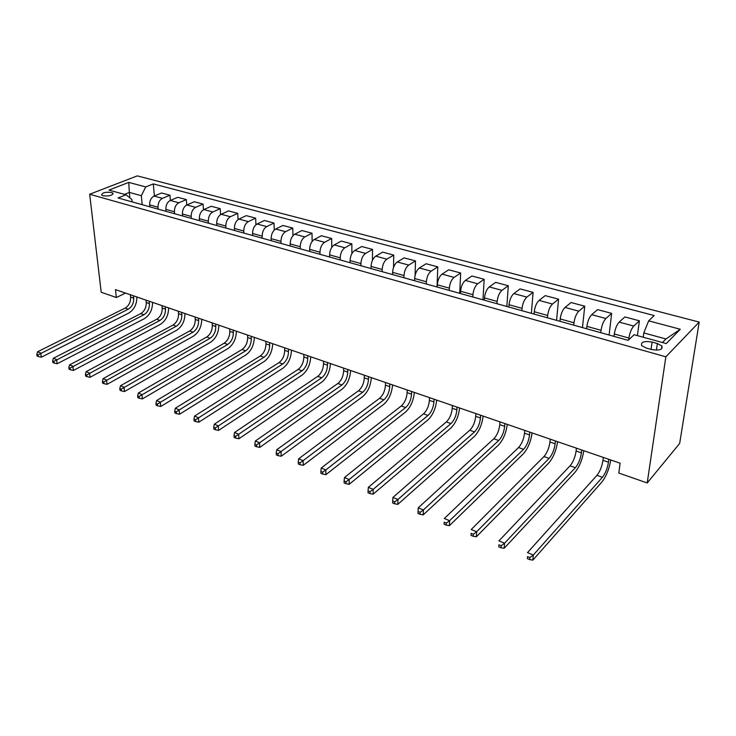 <?xml version="1.0" encoding="UTF-8"?>
<svg xmlns="http://www.w3.org/2000/svg" width="736" height="736" viewBox="0 0 736 736"><rect width="100%" height="100%" fill="white"/><g stroke="black" fill="none" stroke-linecap="round" stroke-linejoin="round"><path stroke-width="1.1" d="M103.022 195.758C109.149 196.365 112.433 195.5 112.893 193.172L111.486 192.446C105.386 191.848 102.102 192.703 101.632 195.031L103.022 195.758M699.2 322.083L137.282 175.876L89.672 194.24L665.85 356.813L699.2 322.083L679.659 443.44L647.211 482.954L665.85 356.813M647.211 482.954L618.81 473.036L620.117 463.202L115.478 289.625L116.352 297.528L125.525 293.084M657.368 343.537L652.087 342.074C644.156 340.823 640.679 341.982 641.654 345.58L646.116 348.008L651.434 349.499C659.428 350.778 662.934 349.618 661.931 346.012L657.368 343.537L656.42 350.17M662.428 342.516L665.933 338.974L643.788 332.93L648.664 320.841L654.203 315.56L153.3 183.908L154.376 195.942M648.664 320.841L680.294 329.259L666.255 343.574L634.101 334.714L628.176 340.345L118.073 197.956L126.012 194.792L108.956 190.09L128.745 182.399L145.737 186.926L153.3 183.908M116.352 297.528L101.209 292.247L89.672 194.24M126.012 194.792L131.882 199.52L132.112 201.876M129.895 197.92L129.343 192.427L124.476 194.359M643.209 337.226L643.788 332.93M628.682 339.876L628.912 338.045C629.804 332.709 631.424 328.725 633.77 326.066L639.382 320.804L637.413 335.625M614.036 336.398L614.321 333.988C615.186 328.688 616.796 324.732 619.178 322.12L624.873 316.931L639.382 320.804M600.778 332.7L601.054 330.298C601.873 325.036 603.492 321.108 605.894 318.513L611.68 313.398L609.095 335.018M586.62 328.744L586.877 326.361C587.668 321.126 589.278 317.225 591.716 314.677L597.577 309.626L611.68 313.398M573.73 325.156L573.979 322.773C574.733 317.566 576.343 313.702 578.809 311.172L584.752 306.194L582.47 327.594M559.976 321.31L560.197 318.946C560.924 313.775 562.534 309.939 565.027 307.436L571.044 302.524L584.752 306.194M547.446 317.814L547.658 315.468C548.357 310.316 549.958 306.507 552.478 304.042L558.56 299.184L556.572 320.362M534.069 314.079L534.262 311.742C534.925 306.627 536.535 302.846 539.074 300.408L545.229 295.624L558.56 299.184M521.888 310.675L522.063 308.356C522.707 303.26 524.308 299.515 526.866 297.096L533.094 292.376L531.374 313.324M508.87 307.041L509.036 304.732C509.643 299.672 511.244 295.946 513.829 293.563L520.122 288.898L533.094 292.376M497.021 303.738L497.168 301.438C497.748 296.396 499.348 292.707 501.952 290.352L508.3 285.743L506.846 306.48M484.352 300.205L484.49 297.914C485.042 292.91 486.634 289.239 489.265 286.911L495.678 282.366L508.3 285.743M472.816 296.985L472.944 294.704C473.469 289.726 475.06 286.083 477.71 283.774L484.178 279.284L482.963 299.81M460.488 293.535L460.598 291.272C461.095 286.322 462.686 282.707 465.354 280.434L471.877 276L484.178 279.284M449.254 290.407L449.356 288.153C449.834 283.222 451.416 279.634 454.103 277.38L460.681 273.001L459.706 293.324M437.248 287.049L437.331 284.814C437.782 279.91 439.364 276.35 442.069 274.123L448.702 269.799L460.681 273.001M426.31 283.995L426.383 281.768C426.806 276.892 428.389 273.35 431.112 271.152L437.791 266.874L437.037 286.994M414.607 280.729L414.672 278.512C415.076 273.663 416.65 270.158 419.391 267.978L426.116 263.755L437.791 266.874M403.954 277.757L404 275.549C404.386 270.728 405.95 267.242 408.71 265.08L415.481 260.912L415.095 275.365M392.555 274.574L392.592 272.375C392.95 267.582 394.514 264.123 397.293 261.988L404.11 257.867L415.481 260.912M382.168 271.676L382.186 269.486C382.527 264.721 384.091 261.28 386.878 259.164L393.742 255.098L393.53 267.398M371.054 268.576L371.064 266.395C371.386 261.657 372.94 258.235 375.746 256.146L382.646 252.126L393.742 255.098M360.925 265.742L360.925 263.58C361.229 258.86 362.784 255.466 365.599 253.396L372.536 249.421L372.462 260.277M350.088 262.724L350.078 260.562C350.354 255.87 351.909 252.503 354.743 250.452L361.726 246.523L372.536 249.421M340.207 259.964L340.198 257.821C340.455 253.147 342.001 249.798 344.844 247.774L351.863 243.892L351.872 253.644M329.636 257.011L329.618 254.877C329.848 250.231 331.393 246.91 334.254 244.904L341.302 241.068L351.863 243.892M320.004 254.325L319.967 252.2C320.188 247.572 321.733 244.269 324.594 242.282L331.678 238.492L331.78 247.37M309.69 251.445L309.644 249.329C309.847 244.729 311.383 241.445 314.263 239.485L321.384 235.732L331.678 238.492M300.288 248.814L300.233 246.716C300.417 242.135 301.953 238.878 304.833 236.928L311.99 233.22L312.147 241.38M290.214 246.008L290.159 243.92C290.324 239.366 291.852 236.118 294.75 234.195L301.935 230.534L311.99 233.22M281.032 243.441L280.968 241.362C281.115 236.836 282.642 233.616 285.55 231.702L292.762 228.077L292.974 235.63M271.207 240.7L271.133 238.63C271.262 234.122 272.789 230.92 275.696 229.034L282.937 225.455L292.762 228.077M262.246 238.197L262.154 236.136C262.274 231.647 263.792 228.473 266.717 226.596L273.985 223.054L274.243 230.101M252.65 235.52L252.549 233.468C252.65 229.006 254.168 225.851 257.103 223.992L264.39 220.487L273.985 223.054M243.892 233.073L243.791 231.03C243.874 226.587 245.382 223.45 248.326 221.619L255.64 218.15L255.935 224.765M234.517 230.46L234.407 228.427C234.471 224.002 235.98 220.883 238.933 219.07L246.266 215.639L255.64 218.15M225.961 228.068L225.842 226.044C225.897 221.646 227.406 218.546 230.359 216.743L237.719 213.357L238.05 219.604M216.798 225.51L216.678 223.496C216.715 219.126 218.215 216.044 221.177 214.259L228.565 210.901L237.719 213.357M208.444 223.183L208.306 221.177C208.334 216.816 209.834 213.753 212.796 211.986L220.202 208.665L220.561 214.599M199.484 220.68L199.346 218.684C199.355 214.351 200.854 211.306 203.826 209.558L211.25 206.273L220.202 208.665M191.314 218.399L191.167 216.412C191.167 212.097 192.657 209.07 195.638 207.34L203.081 204.084L203.458 209.742M182.565 215.952L182.408 213.974C182.39 209.686 183.88 206.678 186.861 204.958L194.322 201.747L203.081 204.084M174.57 213.725L174.414 211.756C174.386 207.478 175.867 204.498 178.857 202.786L186.337 199.603L186.742 205.013M166.014 211.333L165.848 209.374C165.802 205.123 167.284 202.152 170.283 200.468L177.772 197.322L186.337 199.603M158.194 209.153L158.028 207.202C157.973 202.97 159.445 200.017 162.444 198.343L169.952 195.224L170.384 200.422M149.822 206.816L149.647 204.875C149.583 200.661 151.055 197.726 154.054 196.07L161.58 192.988L169.952 195.224M142.177 204.682L141.33 195.693L129.343 192.427L128.745 182.399M145.737 186.926L141.33 195.693M665.933 338.974L680.294 329.259M603.345 457.433L602.986 460.331C601.974 466.486 599.969 471.491 596.96 475.336L527.51 552.626L533.333 555.008L532.864 560.124L601.827 482.089C606.197 476.459 609.187 469.09 610.788 459.991M608.828 459.319L608.46 462.217C607.43 468.39 605.424 473.414 602.425 477.278L533.333 555.008L529.902 557.566L527.565 556.6L527.381 558.652L529.708 559.608L529.902 557.566M527.381 558.652L527.565 556.6M529.708 559.608L532.864 560.124M576.417 448.169L576.095 451.039C575.166 457.139 573.169 462.061 570.087 465.814L498.916 540.896L504.565 543.214L504.169 548.283L574.871 472.466C579.352 466.974 582.332 459.724 583.814 450.717M581.744 450L581.412 452.87C580.474 458.988 578.468 463.928 575.396 467.7L504.565 543.214L501.17 545.726L498.907 544.796L498.75 546.82L501.014 547.75L501.17 545.726M498.75 546.82L498.907 544.796M501.014 547.75L504.169 548.283M550.224 439.162L549.958 442.005C549.102 448.04 547.106 452.888 543.959 456.55L471.196 529.534L476.67 531.778L476.358 536.802L548.67 463.11C553.242 457.746 556.214 450.607 557.594 441.701M555.404 440.947L555.128 443.79C554.254 449.834 552.258 454.701 549.13 458.381L476.67 531.778L473.322 534.244L471.132 533.342L471.003 535.348L473.193 536.259L473.322 534.244M471.003 535.348L471.132 533.342M473.193 536.259L476.358 536.802M524.759 430.404L524.529 433.219C523.747 439.19 521.75 443.964 518.549 447.543L444.314 518.512L449.632 520.692L449.392 525.66L523.186 454.002C527.841 448.767 530.812 441.738 532.082 432.924M529.8 432.133L529.552 434.958C528.761 440.938 526.764 445.731 523.572 449.328L449.632 520.692L446.31 523.121L444.185 522.247L444.102 524.234L446.218 525.108L446.31 523.121M444.102 524.234L444.185 522.247M446.218 525.108L449.392 525.66M499.983 421.884L499.781 424.663C499.072 430.578 497.085 435.289 493.828 438.776L418.232 507.822L423.393 509.938L423.218 514.86L498.392 445.151C503.13 440.036 506.092 433.118 507.26 424.387M504.878 423.568L504.675 426.356C503.948 432.28 501.961 437 498.723 440.514L423.393 509.938L420.118 512.32L418.057 511.474L417.993 513.443L420.054 514.289L420.118 512.32M420.054 514.289L423.218 514.86M418.232 507.822L418.057 511.474M475.861 413.586L475.695 416.346C475.051 422.197 473.073 426.834 469.761 430.247L392.923 497.444L397.928 499.496L397.817 504.372L474.26 436.531C479.072 431.535 482.025 424.718 483.101 416.079M480.636 415.224L480.461 417.993C479.808 423.853 477.82 428.508 474.527 431.94L397.928 499.496L394.689 501.842L392.684 501.014L392.647 502.964L394.652 503.792L394.689 501.842M394.652 503.792L397.817 504.372M392.923 497.444L392.684 501.014M452.373 405.508L452.244 408.241C451.665 414.037 449.687 418.609 446.338 421.94L368.331 487.361L373.189 489.357L373.152 494.187L450.763 428.14C455.648 423.255 458.583 416.539 459.577 407.983M457.019 407.109L456.881 409.842C456.292 415.656 454.314 420.238 450.975 423.586L373.189 489.357L369.996 491.666L368.055 490.866L368.037 492.798L369.978 493.598L369.996 491.666M369.978 493.598L373.152 494.187M368.331 487.361L368.055 490.866M429.502 397.642L429.401 400.347C428.876 406.088 426.917 410.587 423.513 413.853L344.448 477.572L349.168 479.513L349.186 484.297L427.874 419.962C432.823 415.187 435.749 408.572 436.66 400.099M434.028 399.197L433.918 401.911C433.384 407.661 431.425 412.178 428.03 415.454L349.168 479.513L346.012 481.786L344.117 481.004L344.135 482.917L346.021 483.699L346.012 481.786M346.021 483.699L349.186 484.297M344.448 477.572L344.117 481.004M407.21 389.97L407.137 392.656C406.677 398.342 404.717 402.776 401.276 405.968L321.227 468.059L325.818 469.936L325.892 474.674L405.573 412.004C410.587 407.33 413.503 400.807 414.331 392.417M411.617 391.488L411.544 394.174C411.065 399.869 409.115 404.322 405.683 407.532L325.818 469.936L322.699 472.172L320.859 471.417L320.896 473.312L322.727 474.076L322.699 472.172M322.727 474.076L325.892 474.674M321.227 468.059L320.859 471.417M385.48 382.499L385.443 385.158C385.029 390.788 383.088 395.168 379.61 398.286L298.66 458.804L303.122 460.635L303.241 465.327L383.833 404.239C388.902 399.666 391.81 393.236 392.564 384.937M389.786 383.98L389.74 386.639C389.316 392.279 387.366 396.667 383.898 399.814L303.122 460.635L300.03 462.834L298.246 462.098L298.301 463.974L300.086 464.71L300.03 462.834M300.086 464.71L303.241 465.327M298.66 458.804L298.246 462.098M364.302 375.213L364.292 377.844C363.924 383.419 361.992 387.743 358.478 390.798L276.699 449.797L281.042 451.582L281.216 456.237L362.646 396.667C367.77 392.196 370.659 385.857 371.34 377.632M368.497 376.657L368.478 379.298C368.101 384.882 366.169 389.206 362.664 392.279L277.987 453.753L276.248 453.036L276.322 454.894L278.061 455.612L277.987 453.753M278.061 455.612L281.216 456.237M276.699 449.797L276.248 453.036M343.638 368.101L343.657 370.714C343.344 376.243 341.412 380.494 337.87 383.493L255.337 441.039L259.56 442.768L259.78 447.387L341.982 389.289C347.144 384.91 350.032 378.654 350.63 370.512M347.732 369.509L347.742 372.131C347.42 377.66 345.488 381.929 341.955 384.937L256.542 444.912L254.849 444.213L254.941 446.062L256.634 446.761L256.542 444.912M256.634 446.761L259.78 447.387M255.337 441.039L254.849 444.213M323.481 361.174L323.527 363.759C323.251 369.233 321.338 373.428 317.768 376.363L234.536 432.51L238.648 434.203L238.915 438.766L321.816 382.085C327.023 377.807 329.903 371.625 330.436 363.566M327.474 362.544L327.511 365.139C327.235 370.622 325.312 374.836 321.742 377.78L235.667 436.31L234.02 435.629L234.131 437.46L235.778 438.141L235.667 436.31M235.778 438.141L238.915 438.766M234.536 432.51L234.02 435.629M303.812 354.402L303.876 356.969C303.655 362.388 301.742 366.537 298.144 369.408L214.286 424.212L218.288 425.85L218.601 430.385L302.137 375.066C307.39 370.861 310.252 364.771 310.721 356.785M307.712 355.746L307.768 358.322C307.538 363.75 305.624 367.899 302.027 370.788L215.335 427.929L213.734 427.266L213.863 429.079L215.464 429.741L215.335 427.929M215.464 429.741L218.601 430.385M214.286 424.212L213.734 427.266M284.611 347.797L284.694 350.345C284.51 355.709 282.615 359.803 278.99 362.618L194.552 416.125L198.462 417.726L198.803 422.216L282.937 368.202C288.218 364.09 291.07 358.073 291.474 350.161M288.411 349.112L288.494 351.661C288.31 357.034 286.405 361.137 282.78 363.961L195.537 419.768L193.973 419.124L194.12 420.918L195.684 421.562L195.537 419.768M195.684 421.562L198.803 422.216M194.552 416.125L193.973 419.124M265.862 341.348L265.963 343.878C265.825 349.195 263.93 353.234 260.286 355.985L175.324 408.241L179.133 409.805L179.52 414.248L264.178 361.505C269.496 357.475 272.329 351.541 272.688 343.703M269.569 342.626L269.68 345.156C269.532 350.483 267.637 354.531 263.994 357.3L176.244 411.82L174.726 411.194L174.883 412.97L176.401 413.604L176.244 411.82M176.401 413.604L179.52 414.248M175.324 408.241L174.726 411.194M247.544 335.055L247.673 337.548C247.572 342.82 245.686 346.812 242.024 349.517L156.593 400.559L160.301 402.077L160.724 406.484L245.861 354.964C251.206 351.008 254.03 345.147 254.325 337.382M251.169 336.297L251.298 338.808C251.188 344.08 249.302 348.082 245.64 350.796L157.44 404.073L155.958 403.457L156.133 405.223L157.614 405.83L157.44 404.073M157.614 405.83L160.724 406.484M156.593 400.559L155.958 403.457M229.65 328.9L229.798 331.375C229.733 336.6 227.856 340.538 224.176 343.188L138.313 393.07L141.938 394.551L142.388 398.921L227.958 348.57C233.34 344.696 236.146 338.91 236.394 331.218M233.192 330.114L233.34 332.598C233.266 337.833 231.389 341.78 227.709 344.439L139.104 396.511L137.66 395.922L137.844 397.67L139.288 398.259L139.104 396.511M139.288 398.259L142.388 398.921M138.313 393.07L137.66 395.922M212.161 322.883L212.327 325.34C212.299 330.51 210.432 334.402 206.733 337.005L120.492 385.765L124.025 387.21L124.513 391.543L210.468 342.323C215.878 338.523 218.675 332.81 218.859 325.183M215.63 324.07L215.786 326.536C215.749 331.715 213.882 335.616 210.192 338.229L121.228 389.142L119.812 388.562L120.014 390.292L121.422 390.88L121.228 389.142M121.422 390.88L124.513 391.543M120.492 385.765L119.812 388.562M195.068 317.004L195.252 319.433C195.252 324.567 193.402 328.403 189.686 330.961L103.104 378.635L106.545 380.043L107.07 384.339L193.375 336.214C198.803 332.488 201.581 326.848 201.728 319.295M198.453 318.164L198.637 320.611C198.628 325.744 196.779 329.599 193.062 332.157L103.776 381.956L102.405 381.386L102.617 383.106L103.988 383.677L103.776 381.956M103.988 383.677L107.07 384.339M103.104 378.635L102.405 381.386M178.351 311.254L178.554 313.665C178.59 318.752 176.741 322.543 173.015 325.045L86.13 371.671L89.498 373.051L90.04 377.31L176.658 330.252C182.105 326.591 184.874 321.016 184.966 313.527M181.663 312.395L181.856 314.815C181.893 319.902 180.044 323.702 176.318 326.223L86.756 374.937L85.413 374.385L85.634 376.087L86.977 376.639L86.756 374.937M86.977 376.639L90.04 377.31M86.13 371.671L85.413 374.385M162.003 305.624L162.214 308.025C162.288 313.058 160.448 316.811 156.713 319.268L69.561 364.881L72.846 366.224L73.416 370.447L160.31 324.41C165.775 320.822 168.526 315.312 168.581 307.887M165.241 306.746L165.453 309.138C165.517 314.189 163.677 317.952 159.942 320.418L70.132 368.092L68.825 367.549L69.055 369.233L70.362 369.776L70.132 368.092M70.362 369.776L73.416 370.447M69.561 364.881L68.825 367.549M146.004 300.132L146.243 302.505C146.335 307.501 144.514 311.199 140.76 313.619L53.388 358.248L56.589 359.564L57.187 363.75L144.311 318.697C149.794 315.174 152.536 309.727 152.545 302.376M149.178 301.217L149.408 303.6C149.5 308.605 147.669 312.312 143.925 314.732L53.903 361.404L52.624 360.87L52.863 362.544L54.142 363.078L53.903 361.404M54.142 363.078L57.187 363.75M53.388 358.248L52.624 360.87M130.355 294.74L130.603 297.105C130.732 302.054 128.91 305.716 125.157 308.08L37.582 351.771L40.71 353.05L41.336 357.199L128.671 313.113C134.164 309.644 136.887 304.272 136.859 296.976M133.464 295.808L133.704 298.172C133.823 303.131 132.011 306.802 128.248 309.184L38.051 354.872L36.8 354.347L37.048 356.012L38.3 356.528L38.051 354.872M38.3 356.528L41.336 357.199M37.582 351.771L36.8 354.347M614.321 333.988L628.912 338.045M586.877 326.361L601.054 330.298M560.197 318.946L573.979 322.773M534.262 311.742L547.658 315.468M509.036 304.732L522.063 308.356M484.49 297.914L497.168 301.438M460.598 291.272L472.944 294.704M437.331 284.814L449.356 288.153M414.672 278.512L426.383 281.768M392.592 272.375L404 275.549M371.064 266.395L382.186 269.486M350.078 260.562L360.925 263.58M329.618 254.877L340.198 257.821M309.644 249.329L319.967 252.2M290.159 243.92L300.233 246.716M271.133 238.63L280.968 241.362M252.549 233.468L262.154 236.136M234.407 228.427L243.791 231.03M216.678 223.496L225.842 226.044M199.346 218.684L208.306 221.177M182.408 213.974L191.167 216.412M165.848 209.374L174.414 211.756M149.647 204.875L158.028 207.202M619.178 322.12L633.77 326.066M591.716 314.677L605.894 318.513M565.027 307.436L578.809 311.172M539.074 300.408L552.478 304.042M513.829 293.563L526.866 297.096M489.265 286.911L501.952 290.352M465.354 280.434L477.71 283.774M442.069 274.123L454.103 277.38M419.391 267.978L431.112 271.152M397.293 261.988L408.71 265.08M375.746 256.146L386.878 259.164M354.743 250.452L365.599 253.396M334.254 244.904L344.844 247.774M314.263 239.485L324.594 242.282M294.75 234.195L304.833 236.928M275.696 229.034L285.55 231.702M257.103 223.992L266.717 226.596M238.933 219.07L248.326 221.619M221.177 214.259L230.359 216.743M203.826 209.558L212.796 211.986M186.861 204.958L195.638 207.34M170.283 200.468L178.857 202.786M154.054 196.07L162.444 198.343M651.056 349.398L652.087 342.074M608.46 462.217L602.986 460.331M602.425 477.278L596.96 475.336M581.412 452.87L576.095 451.039M575.396 467.7L570.087 465.814M555.128 443.79L549.958 442.005M549.13 458.381L543.959 456.55M529.552 434.958L524.529 433.219M523.572 449.328L518.549 447.543M504.675 426.356L499.781 424.663M498.723 440.514L493.828 438.776M480.461 417.993L475.695 416.346M474.527 431.94L469.761 430.247M456.881 409.842L452.244 408.241M450.975 423.586L446.338 421.94M433.918 401.911L429.401 400.347M428.03 415.454L423.513 413.853M411.544 394.174L407.137 392.656M405.683 407.532L401.276 405.968M389.74 386.639L385.443 385.158M383.898 399.814L379.61 398.286M368.478 379.298L364.292 377.844M362.664 392.279L358.478 390.798M347.742 372.131L343.657 370.714M341.955 384.937L337.87 383.493M327.511 365.139L323.527 363.759M321.742 377.78L317.768 376.363M307.768 358.322L303.876 356.969M302.027 370.788L298.144 369.408M288.494 351.661L284.694 350.345M282.78 363.961L278.99 362.618M269.68 345.156L265.963 343.878M263.994 357.3L260.286 355.985M251.298 338.808L247.673 337.548M245.64 350.796L242.024 349.517M233.34 332.598L229.798 331.375M227.709 344.439L224.176 343.188M215.786 326.536L212.327 325.34M210.192 338.229L206.733 337.005M198.637 320.611L195.252 319.433M193.062 332.157L189.686 330.961M181.856 314.815L178.554 313.665M176.318 326.223L173.015 325.045M165.453 309.138L162.214 308.025M159.942 320.418L156.713 319.268M149.408 303.6L146.243 302.505M143.925 314.732L140.76 313.619M133.704 298.172L130.603 297.105M128.248 309.184L125.157 308.08M112.994 194.065L112.893 193.172M661.498 348.974L661.931 346.012"/></g></svg>
